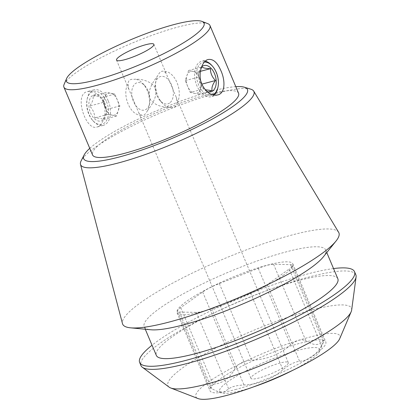<?xml version="1.0" encoding="UTF-8"?>
<svg xmlns="http://www.w3.org/2000/svg" width="420" height="420" viewBox="0 0 420 420"><rect width="100%" height="100%" fill="white"/><g stroke="black" fill="none" stroke-linecap="round" stroke-linejoin="round"><path stroke-width="0.32" stroke-dasharray="2.1 1.58" d="M280.166 362.969A20.27 3.591 -22.9 0 0 260.269 370.913A20.27 3.591 -22.9 0 0 250.966 378.352A20.27 3.591 -22.9 0 0 271.036 373.774A20.27 3.591 -22.9 0 0 288.309 362.581A20.27 3.591 -22.9 0 0 280.166 362.969M147.257 111.027C151.72 105.084 157.804 96.401 155.5 88.189C151.158 80.766 140.48 78.598 133.859 79.317C130.321 78.934 128.394 80.304 128.069 83.438L128.772 89.082L138.978 113.248L141.466 115.148C143.441 115.952 145.373 114.576 147.257 111.027A18.354 11.246 -104.9 0 0 149.069 106.202A18.354 11.246 -104.9 0 0 147.2 90.442A18.354 11.246 -104.9 0 0 143.11 83.79A18.354 11.246 -104.9 0 0 133.859 79.317M171.234 107.237C164.566 107.951 153.935 105.798 149.578 98.327C147.299 90.169 153.4 81.417 157.841 75.527C159.721 71.983 161.653 70.607 163.632 71.405L166.115 73.306L176.327 97.472L177.025 103.115C176.704 106.244 174.778 107.62 171.234 107.237A18.354 11.246 75.1 0 1 161.984 102.769A18.354 11.246 75.1 0 1 156.03 80.357A18.354 11.246 75.1 0 1 157.841 75.527M214.084 95.104A18.354 11.246 -104.9 0 1 213.454 95.603A18.354 11.246 -104.9 0 1 211.139 96.7A18.354 11.246 -104.9 0 1 195.557 81.848A18.354 11.246 -104.9 0 1 201.71 61.22A18.354 11.246 -104.9 0 1 205.27 61.189M211.869 65.515A18.354 11.246 -104.9 0 1 215.959 72.172A18.354 11.246 -104.9 0 1 217.828 87.927M177.025 103.115A18.354 11.246 75.1 0 0 176.967 82.53A18.354 11.246 75.1 0 0 163.632 71.405M141.466 115.148A18.354 11.246 -104.9 0 1 128.126 104.023A18.354 11.246 -104.9 0 1 128.069 83.438M108.208 100.805A18.354 11.246 75.1 0 0 93.959 89.854A18.354 11.246 75.1 0 0 87.271 98.627A18.354 11.246 75.1 0 0 89.135 114.382A18.354 11.246 75.1 0 0 93.224 121.039A18.354 11.246 75.1 0 0 103.388 125.333A18.354 11.246 75.1 0 0 108.208 100.805M103.183 102.139C98.968 94.064 93.697 90.557 87.381 91.612C73.474 94.143 85.859 131.15 96.805 127.066C103.063 125.832 107.704 112.313 103.183 102.139M321.531 345.644C316.166 355.388 308.847 360.596 299.576 361.279C294.494 361.919 288.944 364.733 282.923 369.726C271.85 379.376 258.872 384.457 243.994 384.967C236.103 385.418 231.005 386.773 228.701 389.03L223.634 392.128L216.778 391.199L211.722 388.647L209.297 386.453L213.087 384.263C222.353 383.581 229.672 378.373 235.042 368.634C238.25 363.557 243.799 360.743 251.696 360.187C266.621 359.656 279.599 354.575 290.624 344.941C296.641 340.053 301.739 338.699 305.918 340.877C313.514 345.566 319.174 345.697 322.896 341.266L324.025 340.389L323.768 341.36L321.531 345.644L289.17 269.026L267.215 284.66A20.018 3.544 157.1 0 1 250.561 293.108L211.628 308.348A20.018 3.544 157.1 0 1 196.334 312.412L179.361 312.029A20.018 3.544 157.1 0 1 177.571 311.372A20.018 3.544 157.1 0 1 180.721 307.645L202.676 292.01A20.018 3.544 157.1 0 1 219.329 283.568L258.263 268.322A20.018 3.544 157.1 0 1 273.551 264.259L290.53 264.647A20.018 3.544 157.1 0 1 292.32 265.303A20.018 3.544 157.1 0 1 289.17 269.026M339.691 338.741A78.157 13.839 -22.9 0 0 262.516 353.608A78.157 13.839 -22.9 0 0 198.051 398.57M235.253 389.608A62.848 11.13 -22.9 0 0 315.908 353.603A62.848 11.13 -22.9 0 0 325.794 341.906A62.848 11.13 -22.9 0 0 263.571 356.108A62.848 11.13 -22.9 0 0 210.011 390.815A62.848 11.13 -22.9 0 0 235.253 389.608M89.764 148.349A88.904 15.745 157.1 0 1 211.748 91.187A88.904 15.745 157.1 0 1 235.804 86.662M238.576 93.23A79.264 14.038 -22.9 0 0 160.094 111.148A79.264 14.038 -22.9 0 0 92.542 154.922M64.129 84.331A79.264 14.038 157.1 0 1 178.117 27.001A79.264 14.038 157.1 0 1 207.779 23.651M169.166 387.156A99.587 17.635 157.1 0 1 209.575 351.309A99.587 17.635 157.1 0 1 311.43 310.091A99.587 17.635 157.1 0 1 351.65 310.076M355.829 274.78A116.634 20.654 -22.9 0 0 240.35 301.135A116.634 20.654 -22.9 0 0 140.947 365.547M333.538 268.564A116.634 20.654 -22.9 0 0 152.035 345.23M337.838 278.749A98.516 17.446 -22.9 0 0 240.298 301.014A98.516 17.446 -22.9 0 0 156.334 355.415M323.29 256.919A98.516 17.446 -22.9 0 0 325.694 250A98.516 17.446 -22.9 0 0 228.155 272.265A98.516 17.446 -22.9 0 0 144.191 326.671A98.516 17.446 -22.9 0 0 150.827 329.768M338.656 232.328A117.369 20.785 -22.9 0 0 222.689 259.324A117.369 20.785 -22.9 0 0 122.488 323.642M250.709 89.156A94.064 16.658 -22.9 0 0 216.143 93.35A94.064 16.658 -22.9 0 0 81.16 160.776M282.949 275.578A62.848 11.13 -22.9 0 0 292.834 263.881A62.848 11.13 -22.9 0 0 230.612 278.082A62.848 11.13 -22.9 0 0 177.051 312.79A62.848 11.13 -22.9 0 0 219.944 306.08A62.848 11.13 -22.9 0 0 282.949 275.578M253.575 386.873A54.353 9.623 157.1 0 1 234.911 392.123A54.353 9.623 157.1 0 1 221.056 392.868A54.353 9.623 157.1 0 1 240.686 373.732A54.353 9.623 157.1 0 1 297.875 350.359A54.353 9.623 157.1 0 1 319.562 351.256A54.353 9.623 157.1 0 1 292.598 370.387M148.223 91.145A14.154 8.673 -104.9 0 1 149.667 103.294A14.154 8.673 -104.9 0 1 137.807 107.898A14.154 8.673 -104.9 0 1 132.494 87.906A14.154 8.673 -104.9 0 1 145.073 86.011A14.154 8.673 -104.9 0 1 148.223 91.145M106.449 101.588A16.984 10.405 -104.9 0 1 105.961 121.443A16.984 10.405 -104.9 0 1 92.584 120.314A16.984 10.405 -104.9 0 1 87.071 99.577A16.984 10.405 -104.9 0 1 95.66 91.277A16.984 10.405 -104.9 0 1 106.449 101.588M92.421 95.555A13.587 8.326 75.1 0 0 92.636 116.623A13.587 8.326 75.1 0 0 106.066 114.513A13.587 8.326 75.1 0 0 101.656 97.918A13.587 8.326 75.1 0 0 92.421 95.555M93.009 95.912C97.529 96.028 100.328 96.605 101.398 97.65L102.107 98.432L106.402 109.505L106.37 113.022L103.026 119.621C101.992 118.582 99.194 118.004 94.636 117.883C94.71 113.474 93.041 109.526 89.628 106.029C92.495 102.218 93.618 98.847 93.009 95.912L106.454 92.342L110.649 93.209A11.324 6.935 75.1 0 0 104.769 97.398A11.324 6.935 75.1 0 0 105.583 108.381A11.324 6.935 75.1 0 0 112.277 115.18A11.324 6.935 75.1 0 0 118.162 110.99A11.324 6.935 75.1 0 0 117.348 100.007A11.324 6.935 75.1 0 0 110.649 93.209L114.844 94.08L119.852 105.934L116.471 116.051L108.087 114.308L103.079 102.454L106.454 92.342M108.087 114.308L94.636 117.883M103.079 102.454L89.628 106.029M114.844 94.08L101.398 97.65M119.852 105.934L106.402 109.505M116.471 116.051L103.026 119.621M169.643 103.005A14.154 8.673 -104.9 0 1 160.025 100.543A14.154 8.673 -104.9 0 1 155.431 83.26A14.154 8.673 -104.9 0 1 161.291 76.356A14.154 8.673 -104.9 0 1 172.326 86.972A14.154 8.673 -104.9 0 1 169.643 103.005M212.678 94.81A16.984 10.405 -104.9 0 1 197.327 81.023A16.984 10.405 -104.9 0 1 204.409 62.06M201.558 66.953A13.587 8.326 75.1 0 0 199.028 72.046A13.587 8.326 75.1 0 0 200.413 83.706A13.587 8.326 75.1 0 0 203.438 88.636A13.587 8.326 75.1 0 0 206.556 91.172M200.928 81.511L197.012 72.245L188.622 70.502L202.072 66.932L198.728 73.532L198.691 77.049L199.857 83.328L203.7 88.904L190.255 92.474L194.444 93.345A11.324 6.935 -104.9 0 1 187.751 86.546A11.324 6.935 -104.9 0 1 186.937 75.563A11.324 6.935 -104.9 0 1 192.817 71.374A11.324 6.935 -104.9 0 1 199.516 78.172A11.324 6.935 -104.9 0 1 200.329 89.156A11.324 6.935 -104.9 0 1 194.444 93.345L198.639 94.211L201.91 84.415M188.622 70.502L185.246 80.619L190.255 92.474M185.246 80.619L198.691 77.049M198.639 94.211L212.084 90.641M197.012 72.245L200.403 71.342M267.215 284.66L299.576 361.279M250.561 293.108L282.923 369.726M211.628 308.348L243.994 384.967M196.334 312.412L228.701 389.03M179.361 312.029L211.722 388.647M180.721 307.645L213.087 384.263M202.676 292.01L235.042 368.634M219.329 283.568L251.696 360.187M258.263 268.322L290.624 344.941M273.551 264.259L305.918 340.877M290.53 264.647L322.896 341.266M288.309 362.581L176.321 97.472M166.115 73.306L153.872 44.326M250.966 378.352L138.978 113.248M128.772 89.082L116.529 60.097M208.289 59.472L201.71 61.22M217.718 94.952L211.139 96.7M93.959 89.854L87.381 91.602M103.388 125.333L96.81 127.082M177.571 311.372L209.286 386.453M292.32 265.303L324.035 340.384M326.781 252.572L325.694 250M145.278 329.238L144.191 326.671M177.051 312.79L210.011 390.815M292.834 263.881L325.794 341.906M319.562 351.256L323.773 341.36M221.056 392.868L216.773 391.209M145.073 86.011L143.11 83.79M149.667 103.294L149.069 106.202M92.584 120.314L93.224 121.039M87.071 99.577L87.271 98.627M102.107 98.432L101.656 97.918M106.376 113.022L106.066 114.513M160.025 100.543L161.984 102.769M155.431 83.26L156.03 80.357M202.986 88.127L203.438 88.636M198.723 73.532L199.028 72.046"/><path stroke-width="0.63" d="M145.73 44.714A20.27 3.591 157.1 0 1 153.872 44.326A20.27 3.591 157.1 0 1 136.6 55.519A20.27 3.591 157.1 0 1 116.529 60.097A20.27 3.591 157.1 0 1 125.832 52.663A20.27 3.591 157.1 0 1 145.73 44.714M220.983 70.833C225.545 81.002 225.12 93.392 217.712 94.936C211.386 95.991 206.12 92.484 201.915 84.42C197.39 74.267 202.031 60.732 208.289 59.483C213.234 58.79 217.466 62.575 220.983 70.833M205.27 61.189A18.354 11.246 -104.9 0 1 211.869 65.515L212.51 66.239A16.984 10.405 -104.9 0 1 218.022 86.982A16.984 10.405 -104.9 0 1 213.974 94.08A16.984 10.405 -104.9 0 1 212.678 94.81M218.022 86.982L217.828 87.927A18.354 11.246 -104.9 0 1 214.084 95.104M170.688 387.97L198.051 398.57A78.157 13.839 -22.9 0 0 227.299 395.267A78.157 13.839 -22.9 0 0 339.691 338.741L351.173 311.729A99.587 17.635 157.1 0 1 207.958 383.764A99.587 17.635 157.1 0 1 170.688 387.97A99.587 17.635 157.1 0 1 169.166 387.156L142.364 367.28A116.634 20.654 -22.9 0 0 187.792 363.305A116.634 20.654 -22.9 0 0 297.381 320.14A116.634 20.654 -22.9 0 0 356.081 277A116.634 20.654 -22.9 0 0 355.829 274.78L354.527 271.698A116.634 20.654 -22.9 0 0 333.538 268.564M235.804 86.662A88.904 15.745 157.1 0 1 244.414 87.229A88.904 15.745 157.1 0 1 171.685 138.579A88.904 15.745 157.1 0 1 84.163 154.922A88.904 15.745 157.1 0 1 89.764 148.349M63.919 87.161L92.542 154.922A79.264 14.038 -22.9 0 0 124.378 153.395A79.264 14.038 -22.9 0 0 202.198 122.32A79.264 14.038 -22.9 0 0 238.576 93.23L209.953 25.473A79.264 14.038 157.1 0 1 173.576 54.563A79.264 14.038 157.1 0 1 95.755 85.638A79.264 14.038 157.1 0 1 63.919 87.161A79.264 14.038 157.1 0 1 64.129 84.331L66.554 78.624A74.734 13.235 157.1 0 1 174.027 24.565A74.734 13.235 157.1 0 1 201.999 21.41A74.734 13.235 157.1 0 1 140.353 64.402A74.734 13.235 157.1 0 1 66.554 78.624M201.999 21.41L207.779 23.651A79.264 14.038 157.1 0 1 209.953 25.473M152.035 345.23A116.634 20.654 -22.9 0 0 139.645 362.465L140.947 365.547A116.634 20.654 -22.9 0 0 142.364 367.28M356.081 277L351.65 310.076A99.587 17.635 157.1 0 1 351.173 311.729M139.645 362.465A116.634 20.654 -22.9 0 0 186.491 360.224A116.634 20.654 -22.9 0 0 301.004 314.501A116.634 20.654 -22.9 0 0 354.527 271.698M145.278 329.238L156.334 355.415A98.516 17.446 -22.9 0 0 195.904 353.524A98.516 17.446 -22.9 0 0 292.63 314.9A98.516 17.446 -22.9 0 0 337.838 278.749L326.781 252.572M84.163 154.922L81.16 160.776A94.064 16.658 -22.9 0 0 80.488 164.346L122.488 323.642A117.369 20.785 -22.9 0 0 130.562 327.831L150.827 329.768A98.516 17.446 -22.9 0 0 183.761 324.776A98.516 17.446 -22.9 0 0 323.29 256.919L336.031 241.038A117.369 20.785 -22.9 0 0 338.656 232.328L253.738 91.161A94.064 16.658 -22.9 0 0 250.709 89.156L244.414 87.229M130.562 327.831A117.369 20.785 -22.9 0 0 169.801 321.883A117.369 20.785 -22.9 0 0 336.031 241.038M80.488 164.346A94.064 16.658 -22.9 0 0 118.409 162.939A94.064 16.658 -22.9 0 0 211.706 125.559A94.064 16.658 -22.9 0 0 253.738 91.161M292.598 370.387A54.353 9.623 157.1 0 1 253.575 386.873M204.409 62.06A16.984 10.405 -104.9 0 1 212.51 66.239M206.556 91.172A13.587 8.326 75.1 0 0 215.801 77.752A13.587 8.326 75.1 0 0 201.558 66.953M205.217 89.759L212.084 90.641C211.465 87.754 212.588 84.383 215.465 80.525C212.058 77.039 210.389 73.091 210.457 68.67C205.936 68.56 203.144 67.977 202.072 66.932M201.91 84.415L200.928 81.511M202.02 84.1L215.465 80.525M200.403 71.342L210.457 68.67"/></g></svg>
